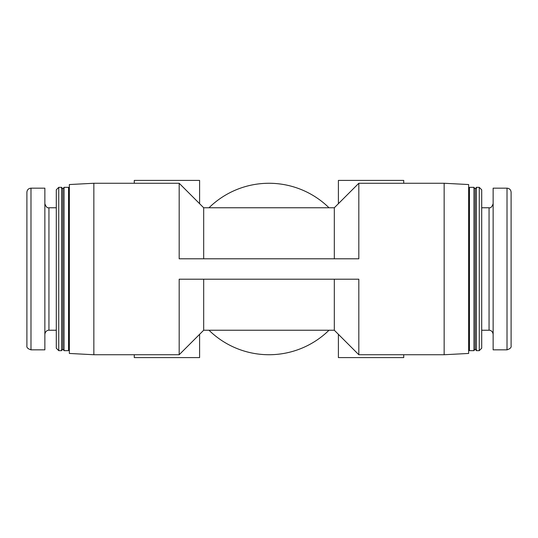 <?xml version="1.0" encoding="UTF-8"?>
<svg xmlns="http://www.w3.org/2000/svg" width="538" height="538" viewBox="0 0 538 538"><rect width="100%" height="100%" fill="white"/><g stroke="black" fill="none" stroke-linecap="round" stroke-linejoin="round"><path stroke-width="0.81" d="M511.1 192.248L511.1 345.752C511.497 347.467 510.138 348.832 507.018 349.835L507.018 188.166C509.499 188.408 510.858 189.766 511.1 192.248L511.1 269M69.362 269L69.362 184.547L93.854 183.263L93.854 354.737L69.362 353.453L69.362 269M58.743 350.655L56.295 348.2L56.295 189.8L58.743 187.345L58.743 350.655L61.601 350.655L61.601 187.345L62.825 188.979L62.825 349.021L61.601 350.655M30.982 349.835L44.862 349.835L44.862 188.166L30.982 188.166L30.982 349.835C27.862 348.832 26.503 347.467 26.9 345.752L26.9 192.248C27.142 189.766 28.501 188.408 30.982 188.166M64.049 350.655L68.541 350.655L68.541 187.345L64.049 187.345L64.049 350.655L62.825 349.021M444.146 354.737L468.638 353.453L468.638 184.547L444.146 183.263L444.146 354.737L358.819 354.737L358.819 279.209L179.181 279.209L179.181 354.737L93.854 354.737M479.257 187.345L481.705 189.8L481.705 348.2L479.257 350.655L479.257 187.345L476.399 187.345L476.399 350.655L475.175 349.021L475.175 188.979L476.399 187.345M507.018 188.166L493.138 188.166L493.138 349.835L507.018 349.835M473.951 350.655L469.459 350.655L469.459 187.345L473.951 187.345L473.951 350.655L475.175 349.021M403.729 354.737L403.729 357.595L338.402 357.595L338.402 334.32M338.402 203.68L338.402 180.405L403.729 180.405L403.729 183.263M209 207.762A85.737 85.737 0 0 1 329 207.762M329 330.238A85.737 85.737 0 0 1 209 330.238M199.598 334.32L199.598 357.595L134.271 357.595L134.271 354.737M134.271 183.263L134.271 180.405L199.598 180.405L199.598 203.68M444.146 183.263L358.819 183.263L358.819 258.791L179.181 258.791L179.181 183.263L93.854 183.263M203.68 258.791L203.68 207.762L179.181 183.263M179.181 354.737L203.68 330.238L203.68 279.209M203.68 207.762L334.32 207.762L334.32 258.791M334.32 279.209L334.32 330.238L358.819 354.737M56.295 207.762L48.945 207.762L48.945 330.238C48.602 330.036 45.36 330.46 44.862 334.32M481.705 330.238L489.055 330.238L489.055 207.762C490.663 208.226 492.028 206.868 493.138 203.68M62.825 188.979L64.049 187.345M58.743 187.345L61.601 187.345M69.362 349.835L68.541 350.655M69.362 188.166L68.541 187.345M56.295 330.238L48.945 330.238M48.945 207.762C47.337 208.226 45.972 206.868 44.862 203.68M475.175 188.979L473.951 187.345M479.257 350.655L476.399 350.655M468.638 349.835L469.459 350.655M468.638 188.166L469.459 187.345M481.705 207.762L489.055 207.762M489.055 330.238C489.398 330.036 492.64 330.46 493.138 334.32M334.32 207.762L358.819 183.263M203.68 330.238L334.32 330.238"/></g></svg>
